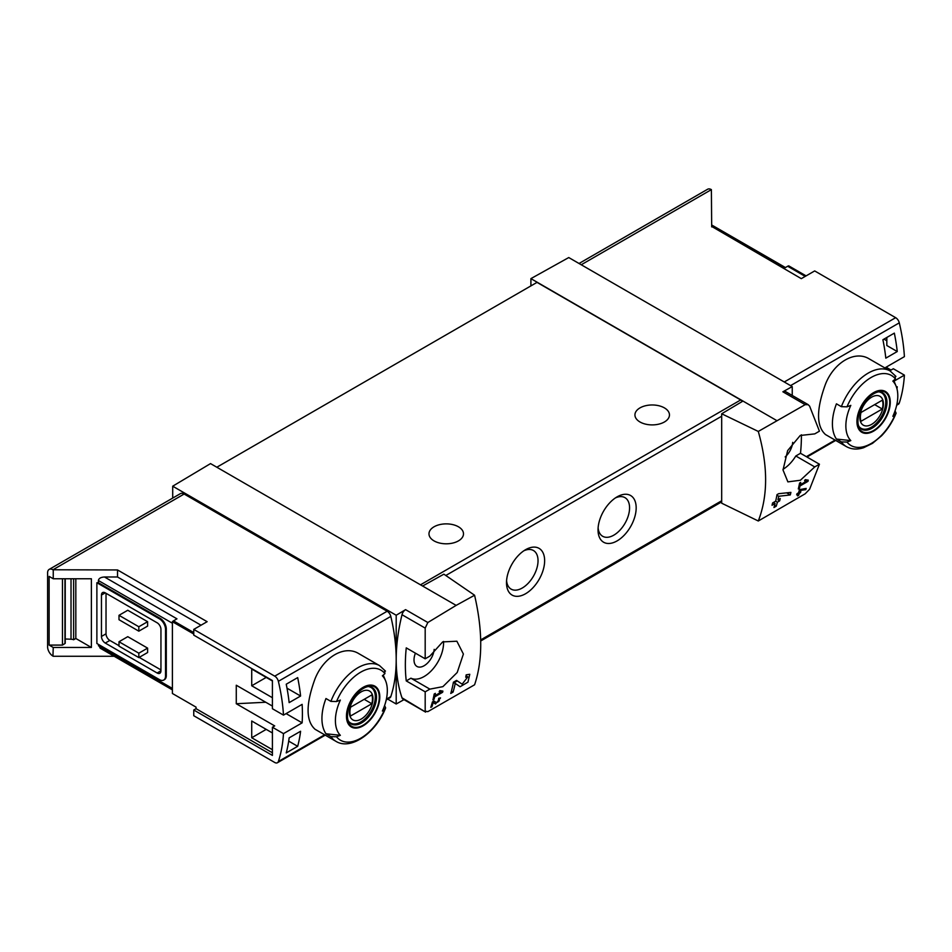 <?xml version="1.0" encoding="UTF-8"?>
<svg xmlns="http://www.w3.org/2000/svg" width="952" height="952" viewBox="0 0 952 952"><rect width="100%" height="100%" fill="white"/><g stroke="black" fill="none" stroke-linecap="round" stroke-linejoin="round"><path stroke-width="1.43" d="M441.252 692.056L434.874 695.733A161.816 93.427 -120 0 0 435.35 693.365L434.195 694.02A161.816 93.427 60 0 1 432.934 699.898L434.076 699.232A161.816 93.427 -120 0 0 434.624 696.912L442.632 692.282A161.816 93.427 -120 0 0 442.882 691.104L439.86 690.581L439.181 691.699L441.252 692.056L439.562 691.081M474.584 595.238L456.139 605.389L422.593 586.027L443.87 574.175L474.584 595.238C482.771 630.724 482.771 660.569 474.584 684.786L427.841 711.644L425.187 711.203L425.187 691.83L429.876 689.129L410.931 678.193A27.513 15.886 120 0 0 432.482 669.518A27.513 15.886 120 0 0 443.525 641.458M456.139 605.389L427.841 622.513L405.564 609.649L396.199 615.242L172.705 486.198L172.705 498.086M429.876 689.129L442.894 686.654L457.198 672.505L463.398 654.048L456.877 641.22L442.668 641.898L429.876 656.095L425.187 658.808L425.187 628.106L427.841 622.513M425.615 712.084L402.006 697.816A5.391 3.118 120 0 0 402.922 699.018L425.603 712.108M467.825 676.884L462.148 684.179L456.555 680.406L453.414 682.215A161.816 93.427 60 0 1 450.76 693.449L453.045 692.128A161.816 93.427 -120 0 0 455.223 683.429L460.09 686.737L467.956 682.144L469.776 674.278L466.194 674.837A161.816 93.427 60 0 1 465.742 677.217L467.825 676.884L466.016 675.825M433.219 702.457L435.469 704.004L440.526 697.911L438.801 698.221A161.816 93.427 60 0 1 438.491 699.363C440.133 700.077 439.479 701.196 436.504 702.731L433.981 701.005L432.41 701.91A161.816 93.427 60 0 1 430.78 707.348L431.922 706.693A161.816 93.427 -120 0 0 433.219 702.457L432.398 701.981M436.504 702.731L433.743 701.136L436.504 702.731M438.67 698.697L439.503 699.173L438.491 699.363M805.785 489.661A161.816 93.427 -120 0 0 806.166 488.424L799.43 489.673A161.816 93.427 60 0 1 798.538 492.827L797.014 493.707A161.816 93.427 60 0 1 796.669 494.826L798.192 493.945A161.816 93.427 60 0 1 797.55 495.909L798.704 495.242A161.816 93.427 -120 0 0 799.335 493.279L800.489 492.624A161.816 93.427 -120 0 0 800.822 491.494L799.68 492.16A161.816 93.427 -120 0 0 800.192 490.423L805.785 489.661L804.119 488.697M758.292 431.446L805.166 404.659L808.177 404.683L809.616 406.147L819.434 431.185L814.745 433.886L800.227 435.48L787.637 450.629L783.02 469.99L787.887 481.879L800.406 480.248L814.745 466.92L819.434 464.219L809.616 489.245L805.166 493.802L758.292 520.994C768.05 495.873 768.05 466.028 758.292 431.446L721.687 413.775L721.687 503.203L758.292 520.994M806.63 481.105L800.251 484.782A161.816 93.427 -120 0 0 800.727 482.414L799.585 483.069A161.816 93.427 60 0 1 798.312 488.947L799.454 488.281A161.816 93.427 -120 0 0 800.001 485.96L808.01 481.331A161.816 93.427 -120 0 0 808.26 480.153L805.249 479.641L804.559 480.748L806.63 481.105L804.94 480.129M790.279 494.945A161.816 93.427 -120 0 0 790.91 492.398L778.641 493.695L776.987 494.647A161.816 93.427 60 0 1 775.666 501.192L772.607 502.953A161.816 93.427 60 0 1 772.036 505.262L775.083 503.501A161.816 93.427 60 0 1 773.952 507.511L776.237 506.19A161.816 93.427 -120 0 0 777.379 502.18L779.664 500.859A161.816 93.427 -120 0 0 780.235 498.55L777.951 499.871A161.816 93.427 -120 0 0 778.736 496.266L790.279 494.945L786.685 492.874M193.756 634.032L172.395 621.704L172.395 693.484L196.041 707.134L196.041 708.681L272.415 752.77M272.415 706.087L236.274 685.226L236.274 703.73L274.7 725.912L272.415 727.233L283.482 733.623L302.129 722.854A161.816 93.427 -120 0 0 302.129 704.361L283.482 715.119A161.816 93.427 -120 0 0 278.365 681.323A5.391 3.118 -120 0 0 274.735 676.158L193.756 629.403L207.131 621.692L117.524 569.95L117.524 576.995L104.506 576.995C100.805 577.209 98.77 578.388 98.401 580.518L98.401 582.731L96.878 582.731L96.878 643.504L159.424 679.609A8.627 4.986 -120 0 0 163.744 680.037A8.627 4.986 -120 0 0 165.529 676.087L165.529 629.403A8.627 4.986 -120 0 0 159.424 618.836L96.878 582.731M272.415 697.721L251.721 685.773L251.721 669.042L272.415 680.989M272.415 749.688L251.721 737.752L251.721 721.009L272.415 732.957M286.231 752.913A161.816 93.427 -120 0 0 289.146 737.859L300.594 731.255A161.816 93.427 -120 0 1 297.678 746.308L286.231 752.913M289.146 702.624A161.816 93.427 -120 0 0 286.231 684.214L297.678 677.61A161.816 93.427 -120 0 1 300.594 696.019L289.146 702.624M806.082 275.878L788.732 265.858A4.32 2.487 120 0 0 787.673 266.251L784.162 268.285L711.691 226.445L801.298 278.65L814.674 270.927L895.653 317.682A5.391 3.118 60 0 1 899.283 322.847A161.816 93.427 60 0 1 904.4 356.643L885.753 367.401A161.816 93.427 60 0 1 885.812 368.483M886.098 367.21L891.036 370.066L893.333 368.745L904.4 375.136A161.816 93.427 60 0 1 899.283 403.029A5.391 3.118 60 0 1 898.343 404.267L896.677 405.231M904.4 375.136L894.035 381.121M896.106 413.156C892.607 421.76 887.752 429.316 881.516 435.814L872.532 443.334L863.595 447.726C857.169 449.784 851.433 449.415 846.387 446.607L825.503 434.552C816.245 426.21 816.245 409.396 825.503 384.108C834.19 362.153 855.051 350.11 869.2 358.88L890.072 370.935A43.685 25.228 -60 0 0 841.366 406.671L836.439 403.827A43.685 25.228 -60 0 0 836.439 439.05L841.366 441.906L846.982 442.061A160.364 92.594 180 0 0 850.814 440.597L836.439 439.05M896.974 388.844A161.816 93.427 -120 0 0 897.248 386.774L896.486 387.214M894.333 333.129L882.897 339.733A161.816 93.427 -120 0 1 885.812 358.154L897.248 351.538A161.816 93.427 -120 0 0 894.333 333.129M196.041 708.681L193.756 710.002L193.756 715.726L274.735 762.481A5.391 3.118 -120 0 0 277.425 762.742A5.391 3.118 -120 0 0 278.365 761.517A161.816 93.427 -120 0 0 283.482 733.623M193.756 710.002L272.415 755.412L272.415 727.233M104.506 576.995L176.965 618.836L173.466 620.859A4.32 2.487 120 0 0 172.395 621.704M265.739 702.243L236.274 703.73M73.637 578.756L73.637 639.744A5.391 3.118 0 0 0 71.019 639.22L65.236 638.994M75.827 578.756L75.827 638.483L73.637 639.744M64.95 578.756L64.95 643.552L62.463 645.087L49.123 645.087L53.241 647.467L91.38 647.467L75.827 638.483M62.463 645.087L62.463 578.756M91.38 647.467L91.38 578.756L53.241 578.756L49.123 576.388L49.123 645.087M841.366 406.671L846.982 406.837A40.448 23.36 -60 0 1 895.38 378.896A160.364 92.594 0 0 1 892.845 381.109A36.723 21.206 -60 0 1 896.094 386.155A36.723 21.206 -60 0 1 892.845 416.333A160.364 92.594 180 0 0 895.38 414.132L896.07 413.144L895.058 410.859M895.38 378.896L895.094 375.647M846.982 406.837A160.364 92.594 0 0 0 850.814 405.373A36.723 21.206 -60 0 0 849.862 439.526A36.723 21.206 -60 0 0 850.814 440.597M330.903 701.386A43.685 25.228 -60 0 1 379.61 665.65L358.725 653.596C344.6 644.825 323.751 656.856 315.053 678.788C305.77 704.063 305.77 720.89 315.041 729.268L335.925 741.322A43.685 25.228 -60 0 1 330.903 736.61L325.965 733.766A43.685 25.228 -60 0 1 325.965 698.53L330.903 701.386L336.52 701.553A160.364 92.594 0 0 0 340.352 700.089A36.723 21.206 -60 0 0 339.4 734.242A36.723 21.206 -60 0 0 340.352 735.313A160.364 92.594 180 0 1 336.52 736.777L330.903 736.61M335.925 741.322C350.943 750.771 376.278 732.493 385.643 707.871L384.596 705.575M340.352 735.313L325.965 733.766M385.608 707.86L384.917 708.835A160.364 92.594 180 0 1 382.383 711.049A36.723 21.206 -60 0 0 385.62 680.87A36.723 21.206 -60 0 0 382.383 675.825A160.364 92.594 0 0 0 384.917 673.611L384.632 670.363M386.214 699.946L389.868 697.828A5.391 3.118 -120 0 0 390.808 696.602A161.816 93.427 -120 0 0 396.199 659.617A161.816 93.427 -120 0 0 390.808 616.408A5.391 3.118 -120 0 0 387.166 611.243L184.141 494.028A7.556 4.355 -120 0 0 180.368 493.66L49.159 569.403A7.556 4.355 -120 0 0 47.6 572.866L47.6 646.848A7.556 4.355 -120 0 0 52.943 656.095L53.241 647.467M711.691 226.909L711.382 189.626A7.556 4.355 -120 0 0 707.61 189.258L579.03 263.49M792.242 395.461L792.242 386.583L568.749 257.552L530.907 278.627L530.907 285.897M792.242 386.583L782.889 391.796A5.391 3.118 120 0 1 785.519 391.57L808.188 404.659M776.511 420.427L530.907 278.627M792.695 442.359A14.292 8.247 -60 0 1 785.162 456.924M783.02 469.312A27.513 15.886 120 0 0 795.812 455.984L800.501 453.283A161.816 93.427 120 0 0 801.394 434.802M742.965 401.066L721.687 413.775M422.593 586.027L210.535 463.6L172.705 486.198M525.575 549.697A26.965 15.565 120 0 0 525.563 549.697A26.965 15.565 120 0 0 506.5 582.731A26.965 15.565 120 0 0 525.575 593.739A26.965 15.565 120 0 0 544.639 560.704A26.965 15.565 120 0 0 525.575 549.697M617.11 496.849L617.11 496.849A26.965 15.565 120 0 0 598.034 529.883A26.965 15.565 120 0 0 617.11 540.891A26.965 15.565 120 0 0 636.174 507.856A26.965 15.565 120 0 0 617.11 496.849M742.203 401.518A3.237 1.868 -120 0 0 740.68 399.959L537.011 282.375L216.83 467.23M425.187 691.83L406.254 680.906L410.931 678.193M425.187 658.808L406.254 647.872A161.816 93.427 120 0 0 406.254 680.906M405.564 609.649A5.391 3.118 120 0 0 402.006 614.718A161.816 93.427 120 0 0 396.199 659.617A161.816 93.427 120 0 0 402.006 697.816M106.029 593.298L106.029 633.818A5.391 3.118 -120 0 0 109.849 640.422L119 645.706M139.206 657.368L160.947 669.922M147.608 621.704L127.77 610.256L119 615.313L138.825 626.761L138.825 631.164L147.608 626.107L147.608 621.704L138.825 626.761M147.608 648.122L127.77 636.674L119 641.743L119 646.146L138.825 657.594L147.608 652.525L147.608 648.122L138.825 653.191L138.825 657.594M53.241 656.273L114.18 656.273M98.401 644.385L100.186 648.193L172.395 689.879M117.524 569.95L52.943 569.772A7.556 4.355 -120 0 0 49.159 569.403M53.241 578.756L53.241 569.95M163.744 680.037L164.506 679.597A8.627 4.986 -120 0 0 166.291 675.646L166.291 628.963A8.627 4.986 -120 0 0 160.186 618.395L98.401 582.731M201.027 625.214L117.524 576.995M396.199 615.242L396.199 704.004L404.017 699.637M396.199 704.004L387.69 699.089M664.401 407.884A17.255 9.96 180 0 1 669.458 414.929A17.255 9.96 180 0 1 652.191 424.901A17.255 9.96 180 0 1 634.936 414.929A17.255 9.96 180 0 1 645.587 405.73A17.255 9.96 180 0 1 664.401 407.884M458.447 526.789A17.255 9.96 180 0 1 463.493 533.846A17.255 9.96 180 0 1 446.238 543.806A17.255 9.96 180 0 1 428.983 533.846A17.255 9.96 180 0 1 439.634 524.635A17.255 9.96 180 0 1 458.447 526.789M598.118 527.836A22.301 12.876 120 0 0 602.652 536.273A22.301 12.876 120 0 0 624.952 523.398A22.301 12.876 120 0 0 624.952 497.646A22.301 12.876 120 0 0 615.373 497.944M506.583 580.684A22.301 12.876 120 0 0 511.117 589.121A22.301 12.876 120 0 0 533.418 576.246A22.301 12.876 120 0 0 533.418 550.494A22.301 12.876 120 0 0 523.838 550.792M193.756 629.403L193.756 635.127L272.415 680.549L272.415 708.728L283.482 715.119M105.267 592.858A5.391 3.118 -120 0 0 102.566 592.584A5.391 3.118 -120 0 0 101.459 595.059L105.267 592.858L157.139 622.798A5.391 3.118 -120 0 1 160.947 629.403L160.947 670.803A5.391 3.118 -120 0 1 159.829 673.278A5.391 3.118 -120 0 1 157.139 673.004L105.267 643.064L109.849 640.422M101.459 595.059L101.459 636.46A5.391 3.118 -120 0 0 105.267 643.064M119 615.313L119 619.716L138.825 631.164M119 641.743L138.825 653.191M415.417 653.167A14.292 8.247 120 0 0 416.94 666.436A14.292 8.247 120 0 0 427.519 663.092A14.292 8.247 120 0 0 434.183 649.359M814.745 466.92L795.812 455.984M819.434 464.219L800.501 453.283M363.128 725.829A23.574 13.614 -60 0 1 349.027 724.996A23.574 13.614 -60 0 1 357.024 692.199A23.574 13.614 -60 0 1 379.503 693.544A23.574 13.614 -60 0 1 363.128 725.829M363.128 687.951A22.824 13.173 120 0 0 346.992 715.904A22.824 13.173 120 0 0 363.128 725.222A22.824 13.173 120 0 0 379.265 697.269A22.824 13.173 120 0 0 363.128 687.951M873.591 431.125A23.574 13.614 -60 0 1 859.501 430.28A23.574 13.614 -60 0 1 867.486 397.496A23.574 13.614 -60 0 1 889.977 398.828A23.574 13.614 -60 0 1 873.591 431.125M873.591 393.235A22.824 13.173 120 0 0 857.454 421.189A22.824 13.173 120 0 0 873.591 430.506A22.824 13.173 120 0 0 889.739 402.553A22.824 13.173 120 0 0 873.591 393.235M361.189 719.069A16.66 9.615 -60 0 1 350.99 704.551A16.66 9.615 -60 0 1 371.387 692.77A16.66 9.615 -60 0 1 361.189 719.069M371.815 703.73A15.97 9.223 120 0 0 371.815 694.924L350.562 707.193A15.97 9.223 -60 0 0 350.562 715.999L371.815 703.73L364.188 699.327M368.971 686.701A20.492 11.829 -60 0 1 371.054 687.499A20.492 11.829 -60 0 1 374.195 703.921A20.492 11.829 -60 0 1 360.808 721.985A20.492 11.829 -60 0 1 350.562 722.996A20.492 11.829 -60 0 1 348.837 721.592M871.651 424.354A16.66 9.615 -60 0 1 861.453 409.836A16.66 9.615 -60 0 1 881.849 398.055A16.66 9.615 -60 0 1 871.651 424.354M882.278 409.015A15.97 9.223 120 0 0 882.278 400.209L861.024 412.478A15.97 9.223 -60 0 0 861.024 421.284L882.278 409.015L874.65 404.612M879.446 391.986A20.492 11.829 -60 0 1 881.516 392.783A20.492 11.829 -60 0 1 884.658 409.205A20.492 11.829 -60 0 1 871.27 427.269A20.492 11.829 -60 0 1 861.024 428.281A20.492 11.829 -60 0 1 859.299 426.877M64.95 643.552A1.083 0.619 0 0 0 65.236 643.124L65.236 578.756M302.129 722.854L286.1 713.607M883.968 339.114L886.836 340.768M287.016 688.189L300.594 696.019M251.721 685.773L266.215 677.407M288.694 741.12L297.678 746.308M251.721 737.752L266.215 729.375M897.248 351.538L886.836 345.528L886.836 337.46M808.01 481.331L805.202 479.713M800.251 484.782L799.347 484.259M799.454 488.281L798.585 487.781M800.001 485.96L799.109 485.449M798.192 493.945L797.395 493.481M798.704 495.242L797.919 494.802M799.335 493.279L798.538 492.827M800.489 492.624L799.68 492.16M800.192 490.423L799.359 489.947M775.083 503.501L773.369 502.513M776.237 506.19L774.607 505.25M777.379 502.18L775.666 501.192M779.664 500.859L777.951 499.871M778.736 496.266L776.891 495.207M455.223 683.429L453.39 682.37M453.533 682.465A7.818 4.51 120 0 0 456.841 681.12M453.045 692.128L451.403 691.188M442.632 692.282L439.824 690.664M434.874 695.733L433.969 695.21M434.076 699.232L433.208 698.732M434.624 696.912L433.731 696.388M431.922 706.693L431.137 706.241M899.283 322.847L790.565 385.62M899.283 403.029L896.855 404.433M835.094 440.086L806.368 456.674M193.756 632.58L173.466 620.859M846.387 446.607A43.685 25.228 -60 0 1 841.366 441.906M278.365 761.517L324.62 734.801M386.381 699.149L390.808 696.602M278.365 681.323L390.808 616.408M711.382 189.626L581.244 264.763M895.653 317.682L784.269 381.978M805.166 404.659L782.889 391.796M445.798 575.496L721.687 416.214M480.712 639.899L721.687 500.764M425.187 628.106L402.006 614.718M98.401 645.706L172.395 688.427M98.401 580.518L172.395 623.239M274.735 676.158L387.166 611.243M52.943 569.772L184.141 494.028M420.498 584.814L740.68 399.959M159.424 618.836L160.186 618.395M165.529 629.403L166.291 628.963M165.529 676.087L166.291 675.646M101.459 636.46L106.029 633.818M157.139 673.004L160.947 670.803M805.213 276.389L787.673 266.251M384.917 708.835A40.448 23.36 -60 0 1 336.52 736.777M336.52 701.553A40.448 23.36 -60 0 1 384.917 673.611M361.629 722.901A21.039 12.15 -60 0 1 351.11 723.937C349.182 721.747 345.885 721.64 348.361 708.49C351.776 693.603 368.127 682.929 372.149 687.499A21.039 12.15 -60 0 1 375.374 704.361A21.039 12.15 -60 0 1 361.629 722.901M895.38 414.132A40.448 23.36 -60 0 1 846.982 442.061M872.091 428.186A21.039 12.15 -60 0 1 861.572 429.221C859.656 427.031 856.348 426.924 858.823 413.775C862.238 398.888 878.589 388.214 882.611 392.783A21.039 12.15 -60 0 1 885.836 409.646A21.039 12.15 -60 0 1 872.091 428.186M71.019 578.756L71.019 639.22M896.094 386.155L893.726 380.36M385.62 680.87L383.251 675.075M835.689 440.443L806.975 457.019M277.425 762.742L325.227 735.158M480.736 640.97L721.687 501.859M711.691 224.981L785.424 267.548M385.465 671.101L379.61 665.65M895.927 376.385L890.072 370.935M371.054 687.499L369.757 686.749M350.562 722.996L349.265 722.247M881.516 392.783L880.219 392.034M861.024 428.281L859.727 427.531"/></g></svg>
